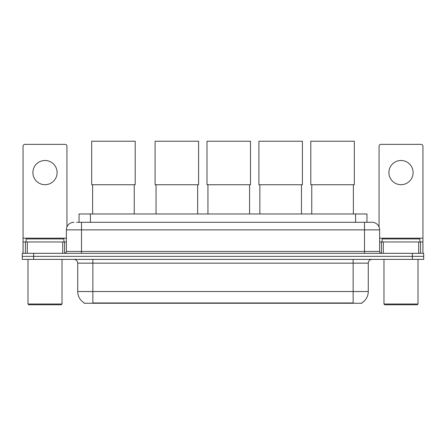 <?xml version="1.0" encoding="UTF-8"?>
<svg xmlns="http://www.w3.org/2000/svg" width="446" height="446" viewBox="0 0 446 446"><rect width="100%" height="100%" fill="white"/><g stroke="black" fill="none" stroke-linecap="round" stroke-linejoin="round"><path stroke-width="0.67" d="M76.589 222.298L81.506 222.298L76.589 222.298L79.053 222.298L79.053 213.98L366.947 213.98L366.947 222.298M361.845 302.89L361.845 303.263L84.155 303.263L84.155 302.89M84.266 302.957A13.241 13.241 0 0 1 77.727 291.533L92.857 291.533L92.857 302.957L353.143 302.957L353.143 291.533L368.273 291.533L368.273 263.157A3.785 3.785 0 0 1 372.059 259.377M77.727 291.533L77.727 263.157C77.498 260.86 76.238 259.6 73.941 259.377M361.734 302.957A13.241 13.241 0 0 0 368.273 291.533M33.651 253.322L423.7 253.322L423.7 256.35L22.3 256.35L22.3 259.377L33.651 259.377L33.651 256.35L22.3 256.35L22.3 253.322L33.651 253.322L33.651 256.35L423.7 256.35L423.7 259.377L33.651 259.377M73.941 222.298A7.565 7.565 0 0 0 66.376 229.868L66.376 251.433A1.89 1.89 0 0 1 64.48 253.322M372.059 222.298L364.493 222.298L372.059 222.298A7.565 7.565 0 0 1 379.624 229.868L379.624 251.433C379.736 252.581 380.366 253.211 381.52 253.322M379.624 229.868L81.506 229.868L81.506 222.298L364.493 222.298L364.493 251.433L379.624 251.433M45.001 160.482A12.109 12.109 0 0 0 32.892 172.591A12.109 12.109 0 0 0 45.001 184.694A12.109 12.109 0 0 0 57.105 172.591A12.109 12.109 0 0 0 45.001 160.482M62.685 253.322L62.685 241.972L27.312 241.972L27.312 253.322M66.945 226.992L66.945 146.255A1.89 1.89 0 0 0 65.049 144.365L24.948 144.365A1.89 1.89 0 0 0 23.058 146.255L23.058 241.972L27.312 241.972M62.685 241.972L66.376 241.972M23.058 253.322L23.058 241.972M61.269 304.774L28.734 304.774L27.975 304.016L62.022 304.016L61.269 304.774M27.975 259.377L27.975 304.016M62.022 259.377L62.022 304.016M63.917 241.972L63.917 238.945L26.085 238.945L26.085 241.972M92.629 184.733L92.629 213.98M134.246 184.733L134.246 213.98M91.686 141.226L135.194 141.226L135.194 184.733L91.686 184.733L91.686 141.226M156.039 184.733L156.039 213.98M197.65 184.733L197.65 213.98M155.091 141.226L198.598 141.226L198.598 184.733L155.091 184.733L155.091 141.226M207.942 184.733L207.942 213.98M249.559 184.733L249.559 213.98M207 141.226L250.501 141.226L250.501 184.733L207 184.733L207 141.226M259.851 184.733L259.851 213.98M301.463 184.733L301.463 213.98M258.903 141.226L302.41 141.226L302.41 184.733L258.903 184.733L258.903 141.226M311.754 184.733L311.754 213.98M353.371 184.733L353.371 213.98M310.806 141.226L354.314 141.226L354.314 184.733L310.806 184.733L310.806 141.226M400.999 160.482A12.109 12.109 0 0 0 388.895 172.591A12.109 12.109 0 0 0 400.999 184.694A12.109 12.109 0 0 0 413.108 172.591A12.109 12.109 0 0 0 400.999 160.482M418.688 253.322L418.688 241.972L383.315 241.972L383.315 253.322M422.942 253.322L422.942 241.972L422.942 253.322M418.688 241.972L422.942 241.972L422.942 146.255A1.89 1.89 0 0 0 421.052 144.365L380.951 144.365A1.89 1.89 0 0 0 379.055 146.255L379.055 226.992M379.624 241.972L383.315 241.972M417.266 304.774L384.731 304.774L383.978 304.016L418.025 304.016L417.266 304.774M383.978 259.377L383.978 304.016M418.025 259.377L418.025 304.016M419.915 241.972L419.915 238.945L382.083 238.945L382.083 241.972M351.632 303.263L351.632 302.89M94.368 303.263L94.368 302.89M90.404 222.298L90.404 213.98M355.596 222.298L355.596 213.98M353.143 259.377L353.143 263.157L77.727 263.157M368.273 263.157L353.143 263.157L353.143 291.533L92.857 291.533L92.857 259.377M412.349 259.377L412.349 253.322M81.506 253.322L81.506 229.868L66.376 229.868M66.376 251.433L364.493 251.433L364.493 253.322M66.376 238.192L23.058 238.192M64.547 241.972L64.547 253.322M23.086 241.972L23.086 253.322M25.45 253.322L25.45 241.972M422.942 238.192L379.624 238.192M422.914 253.322L422.914 241.972M420.55 241.972L420.55 253.322M381.453 253.322L381.453 241.972"/></g></svg>
